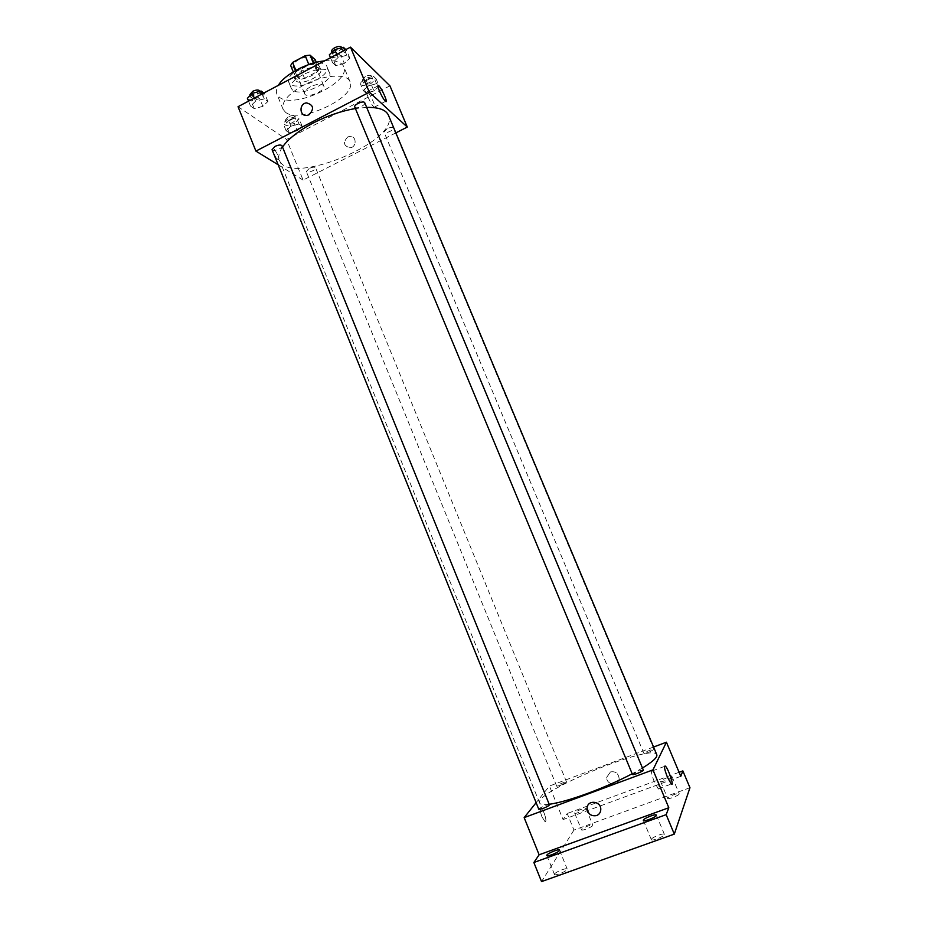 <?xml version="1.0" encoding="UTF-8"?>
<svg xmlns="http://www.w3.org/2000/svg" width="928" height="928" viewBox="0 0 928 928"><rect width="100%" height="100%" fill="white"/><g stroke="black" fill="none" stroke-linecap="round" stroke-linejoin="round"><path stroke-width="0.7" stroke-dasharray="4.64 3.48" d="M310.497 86.791C306.089 89.285 304.14 91.594 304.639 93.728C306.31 99.006 326.285 90.77 323.744 85.852C321.668 83.416 317.248 83.729 310.497 86.791M299.199 59.369C294.826 61.886 292.9 64.252 293.445 66.491C295.232 72.024 315.137 63.823 312.492 58.638C310.358 56.063 305.927 56.306 299.199 59.369M313.235 62.744L300.823 69.333L296.009 69.936L299.709 78.926L304.512 78.312L316.958 71.734L313.235 62.744L315.242 59.728M296.009 69.936L290.65 65.494M299.709 78.926L294.385 74.588L293.26 71.862M295.846 70.366L296.334 71.56L308.838 64.554M296.334 71.56L294.385 74.588M316.958 71.734L318.977 68.742L316.32 62.338M308.966 64.867L313.826 64.276L318.977 68.742M307.261 65.122C313.803 63.359 317.84 63.765 319.406 66.352C322.608 72.384 300.08 82.986 294.837 77.94L293.979 76.827C293.271 73.904 295.846 70.76 301.728 67.396M296.078 80.968C301.31 85.968 323.837 75.365 320.659 69.38C317.84 66.027 311.936 66.398 302.946 70.47C297.088 73.822 294.512 76.943 295.22 79.854L296.078 80.968M313.826 64.276L313.351 63.116M304.512 78.312L300.823 69.333M290.151 84.1L288.84 82.406C283.492 72.372 323.71 55.796 326.981 66.677C331.714 75.678 298.108 91.512 290.151 84.1M292.622 90.132L291.311 88.462C286.021 78.555 326.262 61.967 329.498 72.72C334.184 81.618 300.544 97.452 292.622 90.132M324.533 60.888C335.043 59.96 341.434 61.851 343.708 66.549C351.735 82.151 293.619 109.62 279.328 97.15L276.88 94.088C275.894 91.617 276.393 88.694 278.365 85.341M285.488 112.253C299.616 124.282 357.872 96.86 350.018 81.699C347.269 73.08 322.956 74.681 303.526 85.225C288.109 93.995 281.288 102.022 283.075 109.295L285.488 112.253M297.308 130.72L289.327 132.936L286.091 130.697L290.928 126.208L299.002 123.981L302.157 126.266L297.308 130.72L289.327 132.936L286.091 130.697L290.928 126.208L299.002 123.981L302.157 126.266L297.308 130.72L294.35 123.447L286.358 125.64L283.11 123.366L287.935 118.842L295.997 116.638L299.176 118.97L294.35 123.447M376.118 78.868L379.204 86.246L378.543 85.608L379.204 86.246L373.949 90.944L365.992 93.102L363.219 90.584L368.474 85.84L376.513 83.671L378.299 85.376L376.513 83.671L373.392 76.247L376.118 78.868L370.875 83.601L362.918 85.747L360.122 83.172L365.354 78.404L373.392 76.247M389.934 85.84L286.555 139.444L238.044 106.697M262.868 106.349L254.249 108.669L250.548 106.105L255.56 101.187L264.271 98.855L267.879 101.477L262.868 106.349L254.249 108.669L250.548 106.105L255.56 101.187L264.271 98.855L267.879 101.477L262.868 106.349L259.724 98.6L251.105 100.897L247.393 98.287M344.358 63.382L335.785 65.644L332.595 62.744L338.082 57.536L346.759 55.262L349.856 58.22L344.358 63.382L335.785 65.644L332.595 62.744L338.082 57.536L346.759 55.262L349.856 58.22L344.358 63.382L341.098 55.552L332.514 57.791L329.312 54.845M395.85 132.89L303.085 180.102L286.555 139.444M303.085 180.102L278.168 164.778M273.342 152.633C274.897 156.159 276.44 158.456 277.971 159.512C280.824 161.089 275.952 149.756 273.319 148.677C272.229 148.352 272.229 149.675 273.342 152.633C274.897 156.159 276.44 158.456 277.971 159.512C280.824 161.089 275.952 149.756 273.319 148.677C272.229 148.352 272.229 149.675 273.342 152.633M282.506 147.007C279.038 152.169 278.006 156.542 279.432 160.15C288.701 187.294 400.989 141.01 388.438 115.223M366.676 107.381L355.389 108.53M387.127 128.69L384.006 132.02C384.702 134.305 394.446 130.106 393.31 128.006C392.405 127.02 390.34 127.24 387.127 128.69M309.152 168.513L306.31 171.518C306.971 173.745 316.668 169.859 315.578 167.806C314.604 166.796 312.469 167.028 309.152 168.513M272.066 149.686C272.82 152.227 283.237 148.144 282.008 145.789M364.75 102.788C364.994 103.878 363.904 105.096 361.502 106.43C358.046 107.996 355.795 108.193 354.774 107.033M347.698 136.984C342.757 142.471 343.604 146.079 350.25 147.784C357.152 147.007 356.491 135.326 349.612 136.393L347.698 136.984C342.757 142.471 343.604 146.079 350.25 147.784C357.152 147.007 356.491 135.326 349.612 136.393L347.698 136.984M309.047 114.759L307.214 115.374M367.917 96.883C366.224 92.626 366.003 90.828 367.233 91.478C370.249 93.473 377.452 109.991 374.112 107.265C372.279 105.514 370.214 102.045 367.917 96.883M549.19 804.286C543.495 805.005 540.305 804.576 539.644 803.022C533.449 792.071 653.474 742.597 656.792 754.742M642.454 768.013L632.188 773.778M643.301 770.031L638.557 770.982L632.467 774.439M560.709 785.343L556.696 786.202C556.092 785.366 566.416 781.063 566.567 782.084L560.709 785.343M538.797 809.286C538.124 808.311 549.214 803.648 549.411 804.82M648.405 752.538L643.951 753.49C643.324 752.631 653.857 748.362 654.031 749.406L648.405 752.538M653.556 747.028L549.434 786.039L536.129 802.674M689.956 787.721L573.956 830.061L567.217 813.508L563.076 819.586L549.434 786.039M573.956 830.061L541.534 881.6M541.906 816.733L544.806 821.373C547.706 823.333 544.121 810.272 541.407 808.903C539.876 808.775 540.038 811.385 541.906 816.733L544.817 821.373C547.706 823.333 544.121 810.272 541.407 808.903C539.876 808.775 540.038 811.385 541.917 816.733M680.792 776.318L563.076 819.586M610.45 771.945L606.703 777.304C606.181 785.378 619.324 786.457 619.104 778.302C618.257 773.198 615.368 771.075 610.45 771.945L606.703 777.304C606.181 785.378 619.324 786.457 619.104 778.302C618.257 773.198 615.368 771.087 610.45 771.945M587.134 808.346C587.03 799.518 601.193 800.713 600.787 809.529L600.787 809.529M654.356 781.944C651.398 774.161 650.748 770.472 652.396 770.878C655.516 773.175 661.676 791.99 658.254 788.835L654.356 781.944M585.904 808.729C585.127 810.306 574.815 814.366 574.676 813.137C573.91 812.012 585.73 807.082 585.974 808.427L585.904 808.729M672.104 777.003C671.744 778.499 660.748 782.745 660.574 781.446C659.773 780.286 671.849 775.425 672.116 776.794L672.104 777.003M679.087 772.282L567.217 813.508M667.673 798.161L667.661 798.382C667.882 799.774 678.913 795.54 679.226 793.95L679.226 793.73C678.994 792.361 668.067 796.549 667.673 798.161M651.363 839.306L651.34 839.631C651.653 841.383 663.938 836.673 664.378 834.643L664.39 834.342C664.042 832.613 651.897 837.253 651.363 839.306M554.55 873.99L554.457 874.454C554.712 876.09 566.15 871.601 567.112 869.49L567.194 869.037C566.915 867.425 555.605 871.844 554.55 873.99M581.578 829.551L581.508 829.876C581.682 831.198 592.029 827.15 592.772 825.468L592.83 825.154C589.373 825.12 585.626 826.581 581.578 829.551M345.808 49.613L346.562 50.356L341.098 55.552M336.122 50.866C333.755 52.223 332.711 53.499 332.99 54.694C333.918 57.571 344.3 53.14 342.908 50.46C341.829 49.161 339.567 49.288 336.122 50.866M335.785 65.644L332.514 57.791M332.595 62.744L330.507 57.722M338.082 57.536L336.771 54.404M346.759 55.262L344.648 50.228M349.856 58.22L346.562 50.356M331.679 51.55C332.618 54.439 342.989 50.008 341.597 47.316M366.537 79.518L363.509 83.01C364.298 85.527 373.984 81.339 372.754 79.008C371.803 77.894 369.727 78.056 366.537 79.518M379.204 86.246L373.949 90.944L370.875 83.601M373.949 90.944L365.992 93.102L362.918 85.747M365.992 93.102L363.219 90.584L360.122 83.172M363.219 90.584L368.474 85.84L365.354 78.404M368.474 85.84L376.513 83.671M365.296 76.548L362.268 80.063C363.08 82.58 372.754 78.404 371.513 76.061C370.562 74.936 368.486 75.098 365.296 76.548M263.83 93.032L264.724 93.693L259.724 98.6M253.947 94.459L251.117 97.904C251.987 100.7 262.346 96.651 261.023 94.041C259.863 92.719 257.508 92.858 253.947 94.459M254.249 108.669L251.105 100.897M250.548 106.105L248.542 101.14M255.56 101.187L254.307 98.09M264.271 98.855L262.253 93.879M267.879 101.477L264.724 93.693M249.864 94.784C250.734 97.591 261.081 93.554 259.759 90.932M289.304 119.828L286.543 122.995C290.58 124.132 293.654 122.902 295.765 119.318C294.744 118.181 292.587 118.355 289.304 119.828M289.327 132.936L286.358 125.64M286.091 130.697L283.11 123.366M290.928 126.208L287.935 118.842M299.002 123.981L295.997 116.638M302.157 126.266L299.176 118.97M288.098 116.893L285.36 120.072C289.397 121.22 292.471 119.99 294.57 116.394C293.55 115.246 291.392 115.42 288.098 116.893M293.445 66.491L304.639 93.728M312.492 58.638L323.744 85.852M320.659 69.38L319.406 66.352M295.22 79.854L293.979 76.827M329.498 72.72L326.981 66.677M291.311 88.462L288.84 82.406M350.018 81.699L343.708 66.549M283.075 109.295L276.88 94.088M374.112 107.265L385.526 101.372M367.233 91.478L377.87 85.956M539.644 803.022L279.432 160.15M566.567 782.084L315.578 167.806M556.696 786.202L306.31 171.518M654.031 749.406L393.31 128.006M643.951 753.49L384.006 132.02M658.254 788.835L671.292 784.044M652.396 770.878L664.436 766.424M574.676 813.137L581.508 829.876M585.974 808.427L592.83 825.154M546.801 855.488L554.457 874.454M559.526 850.094L567.194 869.037M643.359 820.41L651.34 839.631M656.374 815.12L664.39 834.342M660.574 781.446L667.661 798.382M672.116 776.794L679.226 793.73M342.908 50.46L341.794 47.769M332.99 54.694L331.98 52.27M372.754 79.008L371.513 76.061M363.509 83.01L362.268 80.063M261.023 94.041L259.921 91.338M251.117 97.904L250.166 95.538M295.765 119.318L294.57 116.394M286.543 122.995L285.36 120.072"/><path stroke-width="1.39" d="M313.351 63.116L310.068 55.158L315.242 59.728L316.32 62.338M295.846 70.366L292.587 62.443L290.65 65.494L293.26 71.862M292.587 62.443L305.196 55.726L310.068 55.158M308.838 64.554L305.196 55.726M301.728 67.396L307.261 65.122M278.365 85.341C284.293 74.692 307.249 62.454 324.533 60.888M278.168 164.778L255.919 151.102L238.044 106.697L350.482 47.142L389.934 85.84L407.299 127.055L395.85 132.89M355.389 108.53C341.446 110.942 327.422 115.745 313.316 122.948C298.63 130.72 288.364 138.748 282.506 147.007M642.454 768.013C652.86 761.621 657.627 757.202 656.792 754.742L388.438 115.223C385.978 109.806 378.728 107.196 366.676 107.381M255.919 151.102L369.344 92.208L407.299 127.055M274.99 146.415L272.066 149.686L538.797 809.286L543.031 808.45C546.963 806.884 549.086 805.666 549.411 804.82L282.008 145.789C280.917 144.606 278.574 144.814 274.99 146.415M354.774 107.033C353.475 104.62 363.95 100.166 364.75 102.788L643.301 770.031C644.032 771.029 632.652 775.657 632.467 774.439L354.774 107.033M369.344 92.208L350.482 47.142M379.39 90.932C377.684 86.675 377.429 84.889 378.612 85.562C381.547 87.615 388.774 104.156 385.526 101.372C383.728 99.598 381.686 96.118 379.39 90.932M309.047 114.759L307.214 115.374C299.442 116.928 298.723 103.542 306.53 102.892C313.571 104.899 314.406 108.854 309.047 114.759C314.406 108.854 313.571 104.899 306.542 102.892L306.53 102.892C298.723 103.542 299.454 116.928 307.214 115.374M632.188 773.778C618.953 780.715 604.36 787.153 588.398 793.127C571.648 799.263 558.575 802.987 549.19 804.286M536.129 802.674L524.158 817.614L652.964 769.88L666.42 742.203L653.556 747.028M666.176 814.645L674.308 834.11L541.534 881.6L533.867 862.506L666.176 814.645L668.81 807.743L652.964 769.88M524.158 817.614L539.122 854.792L533.867 862.506M674.308 834.11L689.956 787.721L682.857 770.901L679.087 772.282M666.42 742.203L680.792 776.318L682.857 770.901M667.418 777.13C664.425 769.347 663.729 765.67 665.318 766.099C668.334 768.442 674.621 787.246 671.292 784.044L667.418 777.13M539.122 854.792L668.81 807.743M600.787 809.529C600.625 812.452 599.244 814.459 596.646 815.561C591.148 816.466 587.969 814.053 587.134 808.346C587.03 799.518 601.193 800.713 600.787 809.529C600.625 812.452 599.244 814.459 596.646 815.561C591.148 816.454 587.981 814.053 587.134 808.346L587.134 808.346M559.433 850.512C558.424 852.519 547.01 857.008 546.801 855.488C545.873 854.038 559.178 848.401 559.526 850.094L559.433 850.512M656.363 815.41C655.876 817.313 643.614 822.034 643.359 820.41C642.385 818.902 655.992 813.369 656.374 815.12L656.363 815.41M330.507 57.722L329.312 54.845L334.776 49.59L343.453 47.34L345.808 49.613M336.771 54.404L334.776 49.59M344.648 50.228L343.453 47.34M341.794 47.769L341.597 47.316C340.506 45.994 338.244 46.122 334.811 47.699C332.433 49.068 331.4 50.344 331.679 51.55L331.98 52.27M248.542 101.14L247.393 98.287L252.381 93.334L261.093 91.025L263.83 93.032M254.307 98.09L252.381 93.334M262.253 93.879L261.093 91.025M259.921 91.338L259.759 90.932C258.599 89.587 256.244 89.726 252.683 91.327L249.864 94.784L250.166 95.538M377.87 85.956L378.612 85.562M664.436 766.424L665.318 766.099"/></g></svg>
